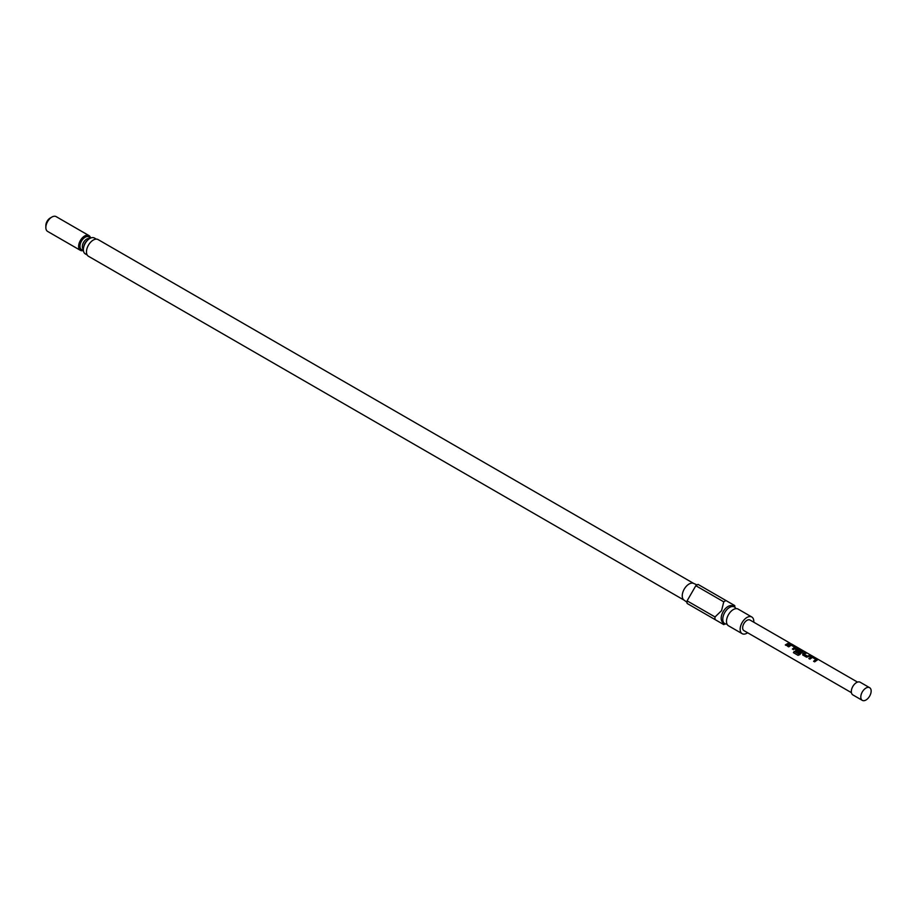 <?xml version="1.0" encoding="UTF-8"?>
<svg xmlns="http://www.w3.org/2000/svg" width="917" height="917" viewBox="0 0 917 917"><rect width="100%" height="100%" fill="white"/><g stroke="black" fill="none" stroke-linecap="round" stroke-linejoin="round"><path stroke-width="1.38" d="M789.846 643.241L790.741 643.849M742.151 633.67L728.488 625.784A9.64 5.559 -60 0 1 728.488 614.654A9.64 5.559 -60 0 1 738.128 609.094L751.78 616.981A9.64 5.559 120 0 0 742.151 622.54A9.64 5.559 120 0 0 742.151 633.67A9.64 5.559 120 0 0 747.653 632.753M860.799 697.023A7.313 4.23 -60 0 1 863.997 689.653A7.313 4.23 -60 0 1 869.637 687.693A7.313 4.23 -60 0 1 871.15 691.051A7.313 4.23 -60 0 1 867.952 698.41A7.313 4.23 -60 0 1 862.312 700.37A7.313 4.23 -60 0 1 860.799 697.023M862.312 700.37L852.833 694.891A7.313 4.23 -60 0 1 851.32 691.544A7.313 4.23 -60 0 1 854.506 684.185A7.313 4.23 -60 0 1 860.146 682.214L869.637 687.693M693.733 583.464L98.096 239.578A9.64 5.559 120 0 0 88.468 245.137A9.64 5.559 120 0 0 88.468 256.267L684.093 600.154M693.882 583.544A9.64 5.559 120 0 0 693.573 583.395A9.64 5.559 120 0 0 684.242 589.115A9.64 5.559 120 0 0 683.956 600.05A9.64 5.559 120 0 0 684.242 600.234M735.893 608.67A9.64 5.559 120 0 0 734.402 606.939L732.809 606.022A9.64 5.559 120 0 0 723.181 611.593A9.64 5.559 120 0 0 723.181 622.712L724.762 623.629A9.64 5.559 120 0 0 726.998 624.053M734.402 606.939A9.64 5.559 120 0 0 724.762 612.51A9.64 5.559 120 0 0 724.762 623.629M715.031 616.969L721.553 610.653L723.765 601.85L695.831 585.711L687.097 600.841L715.031 616.969A14.03 8.093 120 0 0 715.031 619.56L687.097 603.432A14.03 8.093 120 0 1 687.097 600.841M725.209 623.847L724.889 624.03A14.03 8.093 120 0 1 723.765 624.603L715.031 619.56M90.565 238.088A8.54 4.929 120 0 0 88.926 235.554L56.155 216.63A8.54 4.929 120 0 0 51.891 217.054A8.54 4.929 120 0 0 47.615 221.559A8.54 4.929 120 0 0 45.85 227.508A8.54 4.929 120 0 0 47.615 231.416L80.387 250.341A8.54 4.929 120 0 0 83.401 250.49M88.926 235.554A8.54 4.929 120 0 0 80.387 240.483A8.54 4.929 120 0 0 80.387 250.341M96.342 239.131L94.405 238.007A9.147 5.284 120 0 0 85.258 243.292A9.147 5.284 120 0 0 85.258 253.849L87.195 254.972M45.85 227.508L45.85 225.513A6.098 3.519 -60 0 1 47.111 221.272A6.098 3.519 -60 0 1 50.16 218.051L51.891 217.054M811.316 656.71L817.104 659.266L817.15 660.068L814.663 661.856L813.574 661.226L815.924 659.506L812.405 657.397L809.917 659.117L808.828 658.486L811.316 656.71L813.299 657.065M813.23 657.294L817.104 659.266L817.15 660.068M802.788 654.99L802.742 653.512L805.229 652.411L806.307 653.03L803.968 654.027L807.487 656.148L809.963 655.151L811.052 655.77L806.582 657.191L802.788 654.99L802.742 653.512L805.229 652.411M794.237 651.368L798.535 653.844L801.676 651.276L798.157 649.179L796.781 649.878L799.876 651.758L798.833 652.709L795.715 650.91L795.681 649.431L797.194 648.548L802.983 651.104L799.75 654.669L797.996 655.3L793.423 652.663L794.237 651.368L798.535 653.844M795.715 650.91L795.681 649.431L797.194 648.548M797.16 648.766L802.983 651.104L803.017 651.918M790.133 644.468L795.91 647.035L795.956 647.838L793.48 649.614L792.391 648.995L794.73 647.264L791.211 645.167L788.735 646.875L787.646 646.256L790.133 644.468L792.116 644.834M792.047 645.064L795.91 647.035L795.956 647.838M788.78 642.909L789.869 643.539L786.408 645.545L785.33 644.915L788.78 642.909L789.801 643.757M851.423 692.667L743.916 630.609A6.098 3.519 -60 0 1 742.655 627.813A6.098 3.519 -60 0 1 745.315 621.68A6.098 3.519 -60 0 1 750.014 620.041L790.087 643.172M734.804 607.226L734.804 606.848A14.03 8.093 120 0 0 734.746 605.598L726.012 600.555A14.03 8.093 120 0 0 723.765 601.85M695.831 585.711A14.03 8.093 120 0 1 698.066 584.416L726.012 600.555M753.751 622.196A9.64 5.559 120 0 0 751.78 616.981M785.399 645.052L788.712 643.138M787.714 646.393L790.099 644.685M792.46 649.133L794.73 647.264M795.841 647.253L795.933 648.055M798.122 655.357L793.423 652.663M793.56 652.721L794.328 651.471M802.914 651.334L802.994 652.136M795.796 651.059L795.704 649.603M799.899 651.941L796.781 649.878M798.627 653.959L801.676 651.276M802.856 655.139L802.765 653.683M803.968 654.027L807.51 656.331L809.963 655.151M809.894 655.368L810.983 655.999M805.16 652.629L806.238 653.259M808.897 658.624L811.281 656.916M813.643 661.363L815.924 659.506M817.036 659.483L817.116 660.286M83.86 246.49A6.098 3.519 -60 0 1 85.063 243.177A6.098 3.519 -60 0 1 87.333 240.483M89.453 238.695A6.098 3.519 120 0 0 83.596 242.329A6.098 3.519 120 0 0 83.378 249.218M83.367 249.871A7.313 4.23 -60 0 1 81.498 241.114A7.313 4.23 -60 0 1 90.015 238.363M683.956 600.05L687.028 602.297M857.521 682.11L791.222 643.826M693.573 583.395L697.058 584.931"/></g></svg>
